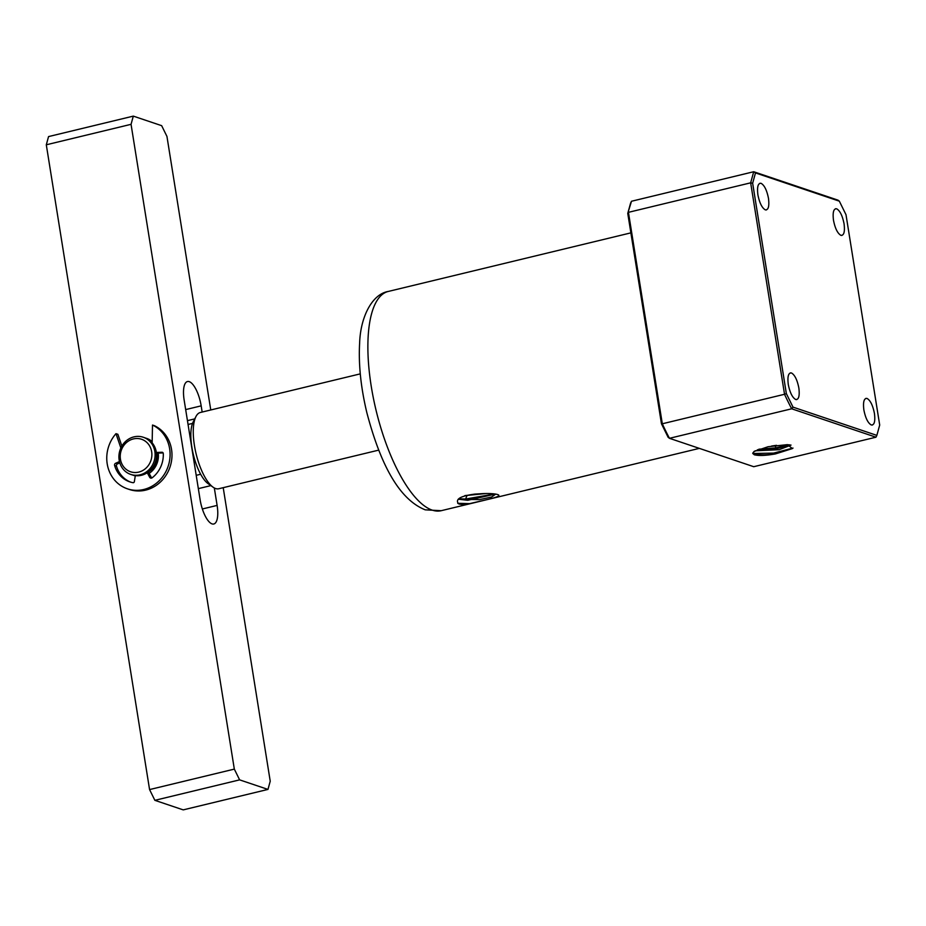 <?xml version="1.0" encoding="UTF-8"?>
<svg xmlns="http://www.w3.org/2000/svg" width="926" height="926" viewBox="0 0 926 926"><rect width="100%" height="100%" fill="white"/><g stroke="black" fill="none" stroke-linecap="round" stroke-linejoin="round"><path stroke-width="1.39" d="M497.193 494.426C504.682 496.324 485.618 499.808 469.679 503.64C464.296 504.612 460.581 504.658 458.497 503.767C454.99 499.183 460.477 495.954 474.957 494.079L481.983 493.662C488.789 493.338 493.871 493.593 497.193 494.426L497.783 494.6M757.896 194.807C756.947 186.902 758 183.07 761.068 183.313C764.401 185.223 766.867 190.247 768.487 198.372C769.437 206.278 768.383 210.109 765.316 209.866C761.994 207.956 759.517 202.933 757.896 194.807M759.899 183.267L761.068 183.313M788.281 384.452C787.32 376.535 788.373 372.703 791.441 372.958C794.774 374.868 797.24 379.88 798.86 388.017C799.809 395.923 798.756 399.754 795.7 399.511C792.367 397.601 789.89 392.578 788.281 384.452M790.272 372.9L791.441 372.958M863.865 409.917C862.916 402.011 863.97 398.18 867.025 398.435C870.359 400.333 872.836 405.356 874.445 413.494C875.406 421.399 874.341 425.231 871.285 424.976C867.951 423.078 865.474 418.054 863.865 409.917M865.856 398.377L867.025 398.435M833.493 220.284C832.532 212.367 833.585 208.535 836.653 208.79C839.986 210.7 842.452 215.712 844.072 223.849C845.021 231.755 843.968 235.586 840.912 235.343C837.579 233.433 835.102 228.409 833.493 220.284M835.483 208.732L836.653 208.79M755.165 450.8L779.136 449.712L791.035 445.082M789.982 444.885L775.594 448.983L757.341 449.793M771.508 446.066L776.486 445.325M754.296 454.77L752.769 453.416L753.984 451.506L768.094 446.726L787.494 444.63L792.39 448.578L775.375 453.937C765.698 455.627 758.672 455.905 754.296 454.77M752.769 453.532L754.262 451.321M775.375 453.937C765.617 455.245 758.544 455.175 754.169 453.705L752.896 452.849M458.613 499.345L479.656 499.577L491.613 497.019L495.746 494.114M469.679 503.64L457.71 503.293M494.762 493.963L465.604 499.033L467.699 500.295L495.468 494.067M464.817 495.653L486.358 493.5M876.853 435.382L875.961 437.199L753.741 466.704L669.463 438.311L668.121 437.28L661.453 423.761L627.759 213.397L630.606 203.072L631.497 201.255L753.706 171.738L837.995 200.143L839.338 201.174L846.005 214.716L879.7 425.046L876.853 435.382L793.003 407.127L786.348 393.596L752.653 183.232L755.489 172.919L839.338 201.174M465.107 495.56L483.279 493.593M458.254 499.207L467.699 500.295M627.759 213.397L631.497 201.255M661.453 423.761L662.31 423.784L628.441 212.332L750.662 182.827L753.706 171.738L755.489 172.919M875.961 437.199L791.684 408.794L669.463 438.311A164.261 57.91 -103.6 0 1 662.31 423.784L784.53 394.279L750.662 182.827L752.653 183.232M766.334 209.959L765.316 209.866M796.707 399.604L795.7 399.511M872.385 425.057L871.285 424.976M841.919 235.424L840.912 235.343M458.775 498.801L465.604 499.033L466.959 495.688M793.003 407.127L791.684 408.794A164.261 57.91 -103.6 0 1 784.53 394.279L786.348 393.596M758.892 449.203L776 447.848L788.894 444.735M753.706 453.485L773.615 453.103L793.015 448.08M754.829 453.96L754.169 453.705M360.272 373.873L200.352 412.487A39.228 13.832 76.4 0 0 195.965 416.515A39.228 13.832 76.4 0 0 194.437 445.522A39.228 13.832 76.4 0 0 213.026 487.157A39.228 13.832 76.4 0 0 215.631 488.546A39.228 13.832 76.4 0 0 218.767 488.743L378.688 450.129M195.965 416.515L193.21 421.851A34.32 12.096 76.4 0 0 192.527 423.402A34.32 12.096 76.4 0 0 200.664 474.251A34.32 12.096 76.4 0 0 208.13 483.673L213.026 487.157M200.664 474.251L196.208 475.327M188.059 424.478L192.527 423.402M145.625 438.079A19.608 17.918 108.6 0 1 146.574 438.368A19.608 17.918 108.6 0 1 152.177 441.586M46.3 144.792L149.572 789.577L234.324 769.112L131.052 124.327L46.3 144.792L48.557 136.585L133.309 116.12L161.656 125.67L166.946 136.423L210.769 409.975M158.219 453.103A19.608 17.918 108.6 0 1 149.144 473.383M135.277 475.895A19.608 17.918 108.6 0 1 134.05 475.536A19.608 17.918 108.6 0 1 133.112 475.188M149.572 789.577L154.874 800.33L239.626 779.866L234.324 769.112M223.212 487.678L270.23 781.208L267.973 789.415L183.221 809.88L154.874 800.33M131.052 124.327L133.309 116.12M267.973 789.415L239.626 779.866M202.157 412.047L201.174 405.854A22.062 7.778 76.4 0 0 187.48 381.535A22.062 7.778 76.4 0 0 184.158 400.125L200.109 499.681A22.062 7.778 76.4 0 0 213.79 524A22.062 7.778 76.4 0 0 217.112 505.411L214.323 487.967M135.323 475.628L134.351 481.659A1.204 1.1 108.6 0 1 133.008 482.689A26.97 24.643 108.6 0 1 129.814 481.867A26.97 24.643 108.6 0 1 114.604 465.454A1.736 1.586 108.6 0 1 115.6 463.278L119.442 461.576M120.866 447.999L115.981 433.657A34.32 31.357 -71.4 0 0 127.464 488.835A34.32 31.357 -71.4 0 0 167.502 468.058A34.32 31.357 -71.4 0 0 152.501 425.046L152.153 442.848M156.332 452.467L161.992 452.258A1.435 1.308 108.6 0 1 163.277 453.532A26.97 24.643 108.6 0 1 152.153 477.781A1.875 1.713 108.6 0 1 149.688 477.284L147.257 472.746M115.6 463.278L117.486 463.914A1.736 1.586 -71.4 0 0 116.491 466.091A26.97 24.643 -71.4 0 0 130.763 482.168M149.688 477.284L151.586 477.92L148.368 471.947M156.413 453.161L163.115 452.918M152.501 425.046L154.399 425.682A34.32 31.357 -71.4 0 1 169.4 468.695A34.32 31.357 -71.4 0 1 129.351 489.472L127.464 488.835M115.981 433.657L117.868 434.294L121.873 446.066M117.486 463.914L119.801 462.884M134.525 475.686A19.608 17.918 108.6 0 1 133.599 475.316M148.403 472.005A17.166 15.684 -71.4 0 0 156.864 453.497A17.166 15.684 -71.4 0 0 156.807 453.15M154.85 451.529A19.608 17.918 108.6 0 1 130.74 474.425A19.608 17.918 108.6 0 1 119.165 460.141A19.608 17.918 108.6 0 1 143.264 437.246A19.608 17.918 108.6 0 1 154.85 451.529M143.264 437.246L144.688 437.732A19.608 17.918 108.6 0 1 156.262 452.004A19.608 17.918 108.6 0 1 132.163 474.899L130.74 474.425M151.667 451.749A17.166 15.684 108.6 0 1 138.715 472.11A17.166 15.684 108.6 0 1 120.449 459.284A17.166 15.684 108.6 0 1 133.402 438.924A17.166 15.684 108.6 0 1 151.667 451.749M146.077 438.264A19.608 17.918 108.6 0 1 147.049 438.53M432.199 510.122A112.775 39.76 76.4 0 0 441.204 510.701L425.231 509.832C396.895 498.57 379 458.868 366.789 412.452C360.827 387.392 358.443 364.346 359.624 343.315C360.376 317.167 372.032 294.121 388.272 291.447A112.775 39.76 76.4 0 0 373.433 398.4A112.775 39.76 76.4 0 0 432.199 510.122M775.027 445.568L776 447.848L775.594 448.983M201.174 405.854L185.675 409.593M202.354 508.976L217.112 505.411M114.604 465.454L116.491 466.091M162.791 452.536L161.992 452.258M699.35 448.369L441.204 510.701M630.884 232.866L388.272 291.447M210.85 485.618L198.338 488.639M194.738 418.888L187.446 420.647"/></g></svg>
